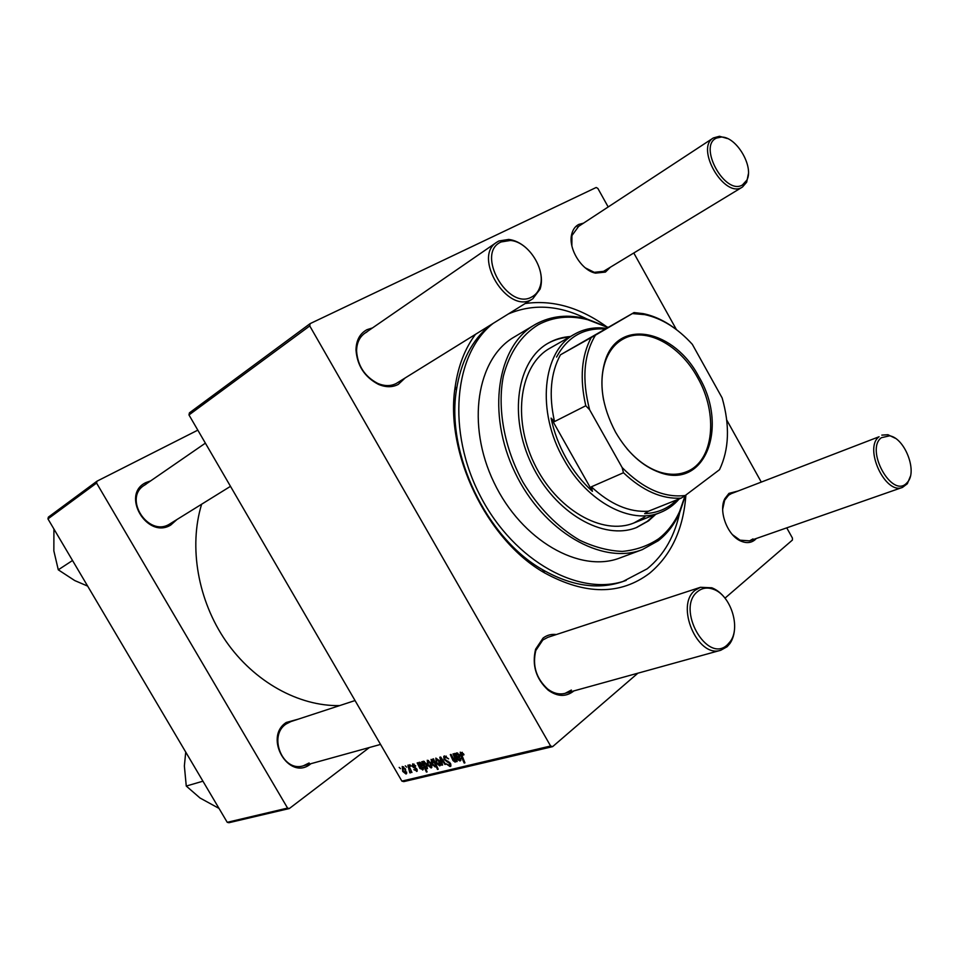 <?xml version="1.0" encoding="UTF-8"?>
<svg xmlns="http://www.w3.org/2000/svg" width="959" height="959" viewBox="0 0 959 959"><rect width="100%" height="100%" fill="white"/><g stroke="black" fill="none" stroke-linecap="round" stroke-linejoin="round"><path stroke-width="1.44" d="M176.912 519.562L170.726 525.064C147.051 539.641 120.486 494.4 145.876 482.593L150.707 480.855M145.996 484.259L144.15 485.374C122.992 498.452 148.345 537.292 169.383 524.213L230.496 486.333M310.968 763.688L310.572 763.987C289.043 781.621 263.078 737.399 286.262 722.463L298.285 719.154M355.046 700.549L290.889 721.576L286.273 723.913C267.645 735.601 282.857 772.774 303.452 765.761L309.134 762.968M405.022 378.086L398.261 384.415C392.375 387.46 385.794 387.448 378.493 384.391C364.624 377.091 357.12 365.583 355.993 349.855C356.245 340.217 359.913 333.48 366.997 329.668L372.476 327.93M366.925 331.958L364.864 333.181C359.493 337.077 356.736 342.998 356.58 350.958C357.647 365.727 364.696 376.539 377.726 383.408C384.595 386.285 390.793 386.297 396.319 383.444L531.777 299.424C507.671 314.516 472.236 256.916 496.774 242.219L498.908 240.973L508.726 239.426C514.623 240.122 520.329 242.867 525.844 247.638M610.26 267.297L605.417 272.092L595.503 273.135C581.478 270.522 567.836 248.129 571.756 234.08C572.907 229.465 575.256 226.24 578.804 224.418L583.504 223.159M578.541 226.504L571.924 235.59L571.864 245.756M585.326 267.885L594.244 272.32L603.571 271.337L741.978 187.329C724.321 198.585 694.987 148.165 713.34 137.952L719.478 136.274L727.473 138.552M756.315 538.502L754.901 539.881C751.029 542.962 746.45 543.405 741.151 541.212C727.689 535.997 718.207 511.315 724.776 498.776L728.948 493.382L737.962 491.044M910.343 476.395L907.346 483.732L902.503 487.388C885.277 495.096 863.424 447.781 879.091 436.741L731.333 493.621L728.564 495.204L724.644 500.274L722.678 509.253M732.472 534.678L740.036 540.169L749.566 540.852L752.971 538.922M573.854 690.924L573.434 691.283C565.738 697.085 557.323 696.714 548.188 690.168C535.997 678.888 531.801 665.246 535.59 649.243L543.058 638.083C547.002 635.098 551.437 633.911 556.376 634.534M734.618 627.39C734.426 633.815 732.868 639.185 729.943 643.501L727.114 646.738L720.808 650.238C697.529 658.629 674.764 604.889 695.287 590.169L700.418 587.304L547.853 637.327L542.806 640.025L535.793 650.538C532.233 665.57 536.177 678.397 547.625 688.994C553.439 693.369 559.289 694.819 565.163 693.321L571.372 690.048M685.889 495.024C683.431 528.936 671.348 554.985 649.675 573.182C620.449 595.251 585.458 595.167 544.688 572.955C486.704 540.253 444.425 452.121 455.225 386.429C458.246 365.787 464.995 348.441 475.436 334.415M489.761 325.533C471.924 340.145 460.799 361.723 456.4 390.265C446.067 453.511 486.645 538.107 542.446 569.634C571.24 586.057 597.996 590.049 622.727 581.61L647.205 568.807C664.287 554.841 675.28 535.314 680.183 510.2M409.829 764.731L411.183 766.013L410.488 766.193L409.829 764.731M405.297 765.857L406.652 767.14L405.297 765.857M415.726 765.917L415.211 766.349L413.185 764.779L412.933 766.109L416.877 769.046L417.129 771.18L413.832 769.633L416.146 770.545L416.29 769.382L412.31 766.361L412.694 763.867L415.726 765.917L415.211 766.349M422.416 761.59L422.883 762.633L423.398 761.194L426.395 763.855L427.486 768.698L425.364 767.967L427.115 771.887L426.407 772.055L421.72 761.758L422.416 761.59M444.497 755.92L448.656 758.857L445.144 757.13L444.736 759.192L450.442 763.364L450.802 766.133L450.071 766.553L446.211 763.855L449.399 765.354L449.759 763.604L444.077 759.468L443.741 756.351L444.497 755.92M435.854 758.078L439.246 760.607L440.313 765.522L439.725 765.869L436.297 763.184L435.854 758.078M452.972 753.954L453.703 753.774L457.179 761.494L456.448 761.674L455.861 760.391L455.153 762.141L453.02 760.583L450.334 754.613L451.066 754.433L454.842 761.146L454.578 757.538L452.972 753.954M463.509 753.798L463.988 754.769L463.317 755.081L461.111 753.259L464.935 762.849L464.18 763.028L460.668 755.212L460.212 752.168L463.509 753.798M188.983 414.947L189.403 412.873L310.129 323.627L309.745 325.928L188.983 414.947L401.881 781.106L550.61 746.006L552.648 746.629L403.775 781.621L401.881 781.106M309.745 325.928L550.61 746.006M455.165 753.402L455.789 754.325L456.616 752.887L459.193 754.733L459.493 757.107L457.527 758.197L459.517 760.019L459.852 758.245L460.668 758.197L460.704 760.559L459.996 760.966L457.239 759.396L454.41 753.594L455.165 753.402M432.845 758.977L433.468 758.821L438.191 769.238L437.484 769.418L435.842 765.785L435.206 766.96L432.137 764.323L431.082 759.396L433.456 760.355L432.845 758.977M439.809 757.238L440.672 757.023L445.671 764.287L444.94 764.455L440.804 758.305L442.602 765.03L441.835 765.21L439.809 757.238M427.27 760.223L430.615 762.741L431.694 767.62L431.118 767.955L427.726 765.282L427.27 760.223M417.872 762.717L418.472 763.604L419.227 762.237L421.672 764.023L421.972 766.337L420.174 767.344L422.08 769.106L422.356 767.404L423.111 767.368L423.171 769.669L419.934 768.495L417.165 762.896L417.872 762.717M402.229 766.481L405.477 768.95L406.017 774.021L402.732 771.408L402.229 766.481M407.875 765.222L408.558 765.042L411.95 772.439L410.572 771.084L410.596 772.858L409.817 772.81L407.875 765.222M399.172 767.392L400.502 768.662L399.172 767.392M786.74 527.858L792.434 538.071L792.398 540.073L724.992 598.152M637.891 673.194L552.648 746.629M310.129 323.627L596.186 187.484L597.865 188.42L608.186 206.964M633.803 253.008L676.443 329.632M726.718 419.982L761.23 481.993M47.95 518.903L48.37 517.129L97.003 481.178L96.571 483.06L47.95 518.903L227.235 822.319L287.568 808.077L289.33 808.533L228.925 822.726L227.235 822.319M96.571 483.06L287.568 808.077M369.395 747.517L289.33 808.533M197.818 430.147L97.003 481.178M201.63 504.23C188.599 546.654 197.782 600.442 225.976 641.235C254.243 681.993 298.884 706.387 339.618 705.608M525.244 303.523C552.923 299.616 580.363 307.575 607.574 327.379L587.759 319.719C569.718 315.091 553.187 316.782 538.191 324.777C521.24 335.314 509.637 352.385 503.391 376.012C497.038 408.162 504.182 447.829 522.967 482.173C538.49 507.695 557.323 526.994 579.44 540.085C594.017 547.05 608.294 550.826 622.283 551.413C635.757 550.166 647.864 545.959 658.629 538.79C667.572 531.813 674.585 522.655 679.679 511.339L685.086 495.611M463.916 754.601L463.317 755.081M462.322 752.324L461.375 753.091M464.791 762.537L464.18 763.028M461.279 754.709L460.668 755.212M457.443 752.983L455.789 754.325M459.721 756.411L457.887 757.91M460.871 760.259L459.996 760.966M457.803 753.187L456.592 754.11L457.107 757.226L459.553 755.512L456.556 757.982M459.025 754.457L458.45 754.925L456.94 753.894M458.618 756.279L458.45 754.925M457.047 761.182L456.448 761.674M455.177 760.943L455.861 760.391M434.835 763.544L431.802 760.223L432.833 764.131L434.906 765.989L435.398 763.088M440.469 765.27L439.725 765.869M439.222 764.946L438.599 760.895L436.381 759.001L437.004 763.016L439.222 764.946M442.507 764.671L441.835 765.21M446.307 756.195L445.144 757.13M450.994 765.809L450.071 766.553M449.591 762.237L448.956 762.753M431.838 767.38L431.118 767.955M430.627 767.032L429.992 763.028L427.798 761.146L428.421 765.126L430.627 767.032M428.589 760.499L427.798 761.146M424.369 761.446L422.883 762.633M426.575 768.015L425.832 764.239L423.698 762.165L424.657 766.325L426.575 768.015M420.042 762.357L418.472 763.604M423.327 769.394L422.547 770.029M422.068 764.886L419.263 767.128M419.539 763.196L419.766 766.409L421.145 765.522L420.977 764.203L419.539 763.196L420.366 762.537L419.407 763.244M414.048 764.095L413.185 764.779M417.261 770.952L416.638 771.456M417.189 769.717L416.446 770.305M414.072 767.056L413.413 767.584M406.688 773.493L406.017 774.021M405.525 773.122L404.866 769.214L402.744 767.38L403.403 771.252L405.525 773.122M406.76 772.139L405.861 772.858M403.511 766.768L402.744 767.38M410.728 772.079L409.817 772.81M570.461 336.513C562.549 337.041 555.213 339.21 548.464 343.034L548.332 343.106C517.033 360.356 508.21 415.93 531.718 464.456C554.841 513.173 603.714 541.068 636.752 527.45L648.548 520.869L655.752 514.324M636.165 527.678L647.361 521.336L654.565 514.791M685.469 495.347L679.607 512.885C674.453 524.357 667.332 533.648 658.282 540.732L642.266 549.639C602.204 565.45 543.094 531.634 514.983 472.487C486.441 413.533 497.074 346.283 534.475 324.921L536.249 323.902C551.461 315.811 568.219 314.108 586.512 318.808L607.862 327.235M588.97 320.03C560.643 305.286 533.851 303.224 508.606 313.845M644.844 516.853L633.947 522.943C602.576 535.997 556.172 509.577 534.199 463.425C511.866 417.441 520.162 364.636 549.927 348.213L574.801 334.044C584.187 328.805 594.58 326.887 605.956 328.302M492.866 323.603C453.847 354.051 446.438 431.598 480.615 496.594C514.384 561.818 580.531 597.397 626.179 580.387M534.475 324.921L514.144 337.065C476.863 358.378 465.978 424.681 494.005 482.545C521.588 540.624 580.111 573.638 620.065 557.898L642.266 549.639M569.358 337.148C561.614 337.664 554.422 339.75 547.781 343.43M53.92 529.008L53.848 550.886L58.283 569.814L72.524 560.5M87.665 586.105L74.718 580.555L58.283 569.814M202.936 781.189L186.262 786.056L184.368 765.965L185.734 752.072M219.012 808.401L200.023 798.008L186.262 786.056M742.422 184.967L746.833 180.172C754.254 166.758 736.332 136.418 721.312 137.065L716.625 138.036C697.541 145.708 725.136 195.792 742.422 184.967M748.368 173.855L746.677 182.198L742.446 187.053M906.435 483.36L907.849 481.814C917.439 470.557 904.481 437.963 889.628 435.818L881.345 437.712C864.97 449.711 891.798 498.404 906.435 483.36M881.812 435.122L887.926 434.727L895.203 438.227M501.209 241.944C474.945 252.792 508.066 311.507 532.053 296.799C535.745 294.785 538.359 291.548 539.869 287.089C546.414 270.054 528.481 241.572 510.404 240.469L501.209 241.944M539.905 269.911C541.871 276.971 541.943 283.361 540.109 289.067L532.677 298.908M697.756 591.463C675.328 608.21 707.37 664.995 727.605 644.568L730.267 641.523C741.103 627.33 730.446 594.784 713.256 589.222C707.406 587.136 702.24 587.879 697.756 591.463M700.418 587.304L711.83 587.795C716.757 589.701 721.204 593.225 725.16 598.356M615.594 432.245C601.761 405.921 598.428 381.682 605.585 359.505C619.598 317.681 674.728 330.256 698.859 376.755C728.648 426.276 705.728 489.569 659.804 472.535C642.338 466.218 627.606 452.78 615.594 432.245M626.922 448.668C636.788 460.128 647.493 467.848 659.013 471.84C669.142 475.149 678.373 475.101 686.704 471.672C713.976 461.147 718.519 413.713 697.541 377.498C679.907 344.856 645.503 326.252 623.098 339.066C615.21 343.418 609.397 350.574 605.644 360.56C601.533 372.044 600.861 385.218 603.619 400.095M591.355 486.812L623.47 472.739L622.139 467.56C643.117 488.73 664.167 498.033 685.277 495.491L719.514 469.694C729.14 449.423 730.003 425.496 722.139 397.925L692.326 344.329C677.677 328.242 661.842 318.352 644.796 314.636L632.389 313.569L634.043 312.562L560.44 354.83C550.61 372.955 548.644 395.204 554.518 421.576L551.077 418.136C553.99 432.137 559.061 445.575 566.289 458.438C573.578 471.253 582.293 482.233 592.41 491.356L591.355 486.812C610.236 504.362 629.26 512.502 648.416 511.231L644.652 513.616C657.371 513.113 668.087 508.534 676.802 499.879M679.188 498.932C673.925 505.045 667.668 509.565 660.391 512.49C631.25 525.076 587.459 502.3 564 459.721C535.877 411.687 542.434 350.622 574.801 334.044M551.077 418.136L592.41 491.356M604.614 328.997C583.384 327.762 567.368 337.112 556.556 357.072M560.44 354.83L595.443 335.171C583.695 354.746 581.765 379.608 589.629 409.769L622.139 467.56M589.629 409.769L585.781 405.753C579.632 378.745 581.43 356.041 591.176 337.64M554.518 421.576L585.781 405.753M685.277 495.491L681.154 498.141C661.89 499.291 642.662 490.816 623.47 472.739M648.416 511.231L681.154 498.141M632.389 313.569L595.443 335.171M634.043 312.562L643.321 313.653C654.769 316.038 665.942 321.457 676.838 329.932M459.661 756.771L458.618 757.622M456.46 755.488L455.765 756.04M452.996 758.785L452.396 759.276M455.177 757.059L454.578 757.538M448.069 761.206L447.098 761.997M422.128 766.037L421.181 766.804M419.131 764.755L418.484 765.258M415.643 767.739L414.947 768.303M377.726 383.408L378.493 384.391M356.58 350.958L355.993 349.855M594.244 272.32L595.503 273.135M571.924 235.59L571.756 234.08M740.036 540.169L741.151 541.212M724.644 500.274L724.776 498.776M547.625 688.994L548.188 690.168M535.793 650.538L535.59 649.243M542.446 569.634L544.688 572.955M456.4 390.265L455.225 386.429M461.255 753.139L462.286 752.3M459.924 759.78L460.895 758.989M456.796 753.942L457.767 753.151M439.522 764.767L440.553 763.927M444.844 757.238L446.211 756.136M449.915 765.066L450.874 764.275M430.903 766.852L431.922 766.037M427.678 761.194L428.553 760.487M420.45 767.092L422.188 765.702M422.428 768.902L423.351 768.159M421.145 765.522L422.032 764.803M412.993 764.85L413.988 764.059M416.386 770.413L417.201 769.753M405.789 772.966L406.76 772.187M402.636 767.428L403.487 766.744M587.759 319.719L586.512 318.808M679.679 511.339L679.607 512.885M721.312 137.065L719.478 136.274M746.833 180.172L746.677 182.198M577.402 227.163L713.34 137.952M889.628 435.818L887.926 434.727M907.849 481.814L907.346 483.732M902.503 487.388L749.566 540.852M496.774 242.219L364.864 333.181M205.382 443.154L144.15 485.374M510.404 240.469L508.726 239.426M539.869 287.089L540.109 289.067M303.452 765.761L380.555 744.424M565.163 693.321L720.808 650.238M713.256 589.222L711.83 587.795M730.267 641.523L729.943 643.501M605.644 360.56L605.585 359.505M660.391 512.49L633.947 522.943M659.013 471.84L659.804 472.535M644.796 314.636L643.321 313.653"/></g></svg>
